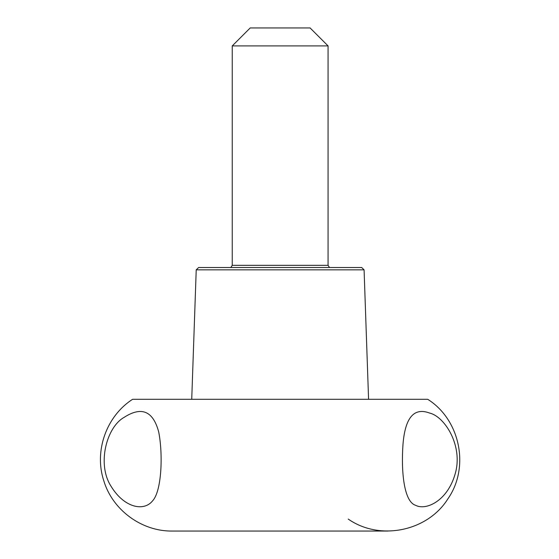 <?xml version="1.0" encoding="UTF-8"?>
<svg xmlns="http://www.w3.org/2000/svg" width="559" height="559" viewBox="0 0 559 559"><rect width="100%" height="100%" fill="white"/><g stroke="black" fill="none" stroke-linecap="round" stroke-linejoin="round"><path stroke-width="0.84" d="M364.084 269.836L361.687 267.523L198.62 267.523L196.223 269.836L364.084 269.836L368.577 399.287M328.07 265.329L329.503 267.523L230.804 267.523L232.244 265.329L232.244 45.915L328.07 45.915L328.07 265.329L232.244 265.329M348.236 519.073C379.687 541.126 427.453 531.455 447.857 498.907C469.909 467.45 460.239 419.69 427.691 399.287L132.616 399.287C106.385 416.099 93.982 451.029 103.75 480.621C112.45 510.011 141.7 531.511 172.347 531.05L387.96 531.05M123.881 417.51C106.573 427.293 96.693 464.298 111.15 486.435C124.426 508.089 144.012 511.604 152.516 500.934C161.782 491.242 163.102 454.229 158.707 431.981C153.089 410.893 141.483 406.072 123.881 417.51M429.598 413.052C413.967 407.162 405.093 417.657 402.976 444.531C401.02 472.194 404.087 501.758 415.54 505.266C425.79 510.842 447.445 501.157 455.159 473.885C463.432 446.082 444.782 416.532 429.598 413.052M328.07 45.915L310.098 27.95L250.208 27.95L232.244 45.915M196.223 269.836L191.73 399.287"/></g></svg>
